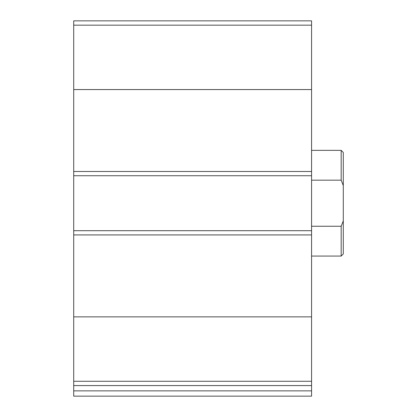 <?xml version="1.0" encoding="UTF-8"?>
<svg xmlns="http://www.w3.org/2000/svg" width="417" height="417" viewBox="0 0 417 417"><rect width="100%" height="100%" fill="white"/><g stroke="black" fill="none" stroke-linecap="round" stroke-linejoin="round"><path stroke-width="0.63" d="M311.577 381.268L311.577 20.85L73.71 20.85L73.71 385.579L311.577 385.579L311.577 381.268L73.71 381.268M311.577 390.865L73.71 390.865L73.71 396.15L311.577 396.15L311.577 385.579M73.71 390.865L73.71 385.579M311.577 230.7L73.71 230.7M311.577 175.729L73.71 175.729M343.29 220.874L341.179 226.254L341.179 256.074L343.29 253.958L343.29 152.471L341.179 150.355L311.577 150.355M343.29 185.555L341.179 180.175L341.179 150.355M341.179 226.254L311.577 226.254M341.179 180.175L311.577 180.175M311.577 316.863L73.71 316.863M311.577 234.927L73.71 234.927M311.577 25.161L73.71 25.161M311.577 89.566L73.71 89.566M311.577 171.496L73.71 171.496M341.179 256.074L311.577 256.074"/></g></svg>
